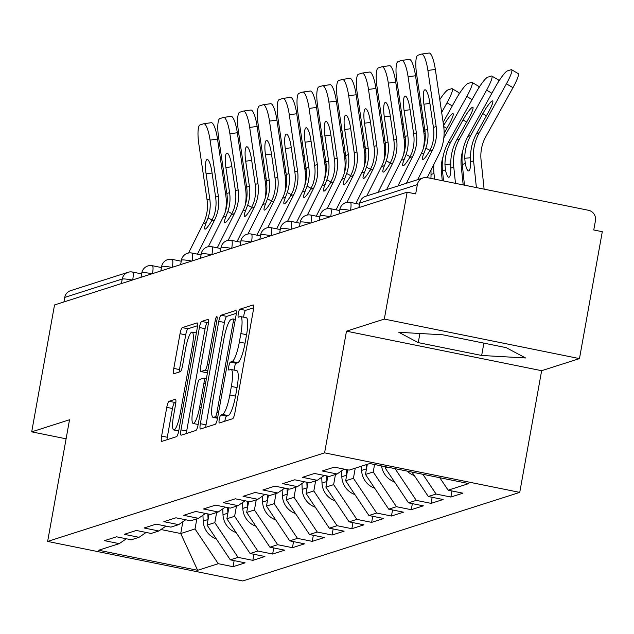 <?xml version="1.0" encoding="UTF-8"?>
<svg xmlns="http://www.w3.org/2000/svg" width="634" height="634" viewBox="0 0 634 634"><rect width="100%" height="100%" fill="white"/><g stroke="black" fill="none" stroke-linecap="round" stroke-linejoin="round"><path stroke-width="0.95" d="M219.269 419.256A4.066 0.8 -78.5 0 0 219.332 422.965A4.066 0.8 -78.5 0 0 219.419 422.957L232.662 418.725A5.809 1.149 -78.5 0 0 234.929 412.639L253.346 310.264A5.809 1.149 -78.5 0 0 253.259 304.962A5.809 1.149 -78.5 0 0 253.124 304.97L239.89 309.202A4.066 0.8 -78.5 0 0 238.305 313.465A4.066 0.8 -78.5 0 0 238.368 317.174A4.066 0.8 -78.5 0 0 238.455 317.166L240.167 316.62A18.6 3.677 -78.5 0 1 240.587 316.588A18.6 3.677 -78.5 0 1 240.88 333.547L239.351 342.075A18.6 3.677 -78.5 0 1 232.084 361.554L230.372 362.101A4.066 0.8 -78.5 0 0 228.787 366.365A4.066 0.8 -78.5 0 0 228.85 370.074A4.066 0.8 -78.5 0 0 228.937 370.066L230.649 369.519A18.6 3.677 -78.5 0 1 231.069 369.487A18.6 3.677 -78.5 0 1 231.362 386.439L229.833 394.974A18.6 3.677 -78.5 0 1 222.566 414.446L220.854 415.001A4.066 0.8 -78.5 0 0 219.269 419.256M231.069 369.487L236.759 370.636A18.6 3.677 -78.5 0 1 237.053 387.596L235.523 396.123A18.6 3.677 -78.5 0 1 228.256 415.603L226.544 416.15A4.066 0.8 -78.5 0 0 224.959 420.413A4.066 0.8 -78.5 0 0 224.824 421.23M253.679 307.767L245.58 310.359A4.066 0.8 -78.5 0 0 243.995 314.615A4.066 0.8 -78.5 0 0 243.733 317.23M240.587 316.588L246.277 317.745A18.6 3.677 -78.5 0 1 246.571 334.697L245.033 343.232A18.6 3.677 -78.5 0 1 237.774 362.703L236.062 363.25A4.066 0.8 -78.5 0 0 234.477 367.514A4.066 0.8 -78.5 0 0 234.215 370.121M169.048 401.282A5.809 1.149 -78.5 0 0 166.774 407.369L161.607 436.089A5.809 1.149 -78.5 0 0 161.702 441.391A5.809 1.149 -78.5 0 0 161.828 441.383L176.529 436.675A5.809 1.149 -78.5 0 0 178.804 430.589L197.222 328.214A5.809 1.149 -78.5 0 0 197.126 322.912A5.809 1.149 -78.5 0 0 197 322.92L182.299 327.627A5.809 1.149 -78.5 0 0 180.032 333.714L173.787 368.409A5.809 1.149 -78.5 0 0 173.875 373.703A5.809 1.149 -78.5 0 0 174.009 373.695L180.302 371.683A5.809 1.149 -78.5 0 0 182.568 365.596L185.667 348.391A15.549 3.075 -78.5 0 1 192.086 332.081A15.549 3.075 -78.5 0 1 192.332 346.259L180.207 413.661A15.549 3.075 -78.5 0 1 173.787 429.963A15.549 3.075 -78.5 0 1 173.542 415.793L175.563 404.555A5.809 1.149 -78.5 0 0 175.467 399.262A5.809 1.149 -78.5 0 0 175.341 399.269L169.048 401.282L174.738 402.432A5.809 1.149 -78.5 0 0 172.464 408.518L167.297 437.246A5.809 1.149 -78.5 0 0 166.972 439.734M346.489 331.178L541.642 370.7L579.468 358.606L384.315 319.076L346.489 331.178L324.592 452.858L47.629 541.436L69.526 419.756L31.7 431.849L54.532 304.946L407.147 192.173L415.682 193.909L417.346 184.637L359.85 203.023L359.034 207.564M384.315 319.076L407.147 192.173M200.352 423.694A5.809 1.149 -78.5 0 0 200.447 428.996A5.809 1.149 -78.5 0 0 200.574 428.988L215.283 424.289A5.809 1.149 -78.5 0 0 217.549 418.202L235.967 315.819A5.809 1.149 -78.5 0 0 235.88 310.517A5.809 1.149 -78.5 0 0 235.745 310.533L221.044 315.233A5.809 1.149 -78.5 0 0 218.778 321.319L200.352 423.694L206.042 424.851A5.809 1.149 -78.5 0 0 205.717 427.34M195.906 430.478L181.205 435.186A5.809 1.149 -78.5 0 1 181.07 435.193A5.809 1.149 -78.5 0 1 180.983 429.892L199.401 327.516A5.809 1.149 -78.5 0 1 201.675 321.43L207.96 319.417A5.809 1.149 -78.5 0 1 208.095 319.409A5.809 1.149 -78.5 0 1 208.19 324.703L200.716 366.222A5.809 1.149 -78.5 0 0 200.804 371.524A5.809 1.149 -78.5 0 0 200.938 371.516L205.115 370.177A5.809 1.149 -78.5 0 0 207.381 364.09L215.156 320.867A4.066 0.8 -78.5 0 1 216.836 316.604A4.066 0.8 -78.5 0 1 216.899 320.313L198.173 424.392A5.809 1.149 -78.5 0 1 195.906 430.478M324.592 452.858L519.745 492.388L242.782 580.966L47.629 541.436M234.136 560.615L233.043 566.693L245.104 562.841L230.308 559.846L207.072 525.111L209.046 514.158M233.043 566.693L218.254 563.697L197.626 570.299L98.627 550.241L119.255 543.647L104.459 540.651L116.521 536.792L131.309 539.788L139.052 537.315L124.264 534.319L136.318 530.46L151.114 533.456L158.857 530.983L144.061 527.987L156.123 524.128L170.911 527.123L178.653 524.651L163.865 521.655L175.919 517.796L190.715 520.791L198.458 518.319L183.662 515.323L195.724 511.464L210.52 514.459L218.262 511.979L203.466 508.983L215.528 505.132L230.316 508.127L238.059 505.647L223.271 502.651L235.325 498.799L250.121 501.795L257.864 499.315L243.068 496.319L255.13 492.467L269.918 495.463L277.66 492.983L262.872 489.987L274.926 486.135L289.722 489.131L297.465 486.65L282.669 483.655L294.731 479.795L309.519 482.791L317.262 480.318L302.473 477.323L314.527 473.463L329.323 476.459L337.066 473.986L322.27 470.991L334.332 467.131L349.128 470.127L369.749 463.533L468.748 483.584L448.127 490.185L439.79 477.719M451.955 490.954L450.861 497.032L462.915 493.181L448.127 490.185M450.861 497.032L436.065 494.037L428.322 496.517L411.981 472.084M432.15 497.286L431.057 503.364L443.118 499.513L428.322 496.517M431.057 503.364L416.261 500.369L408.518 502.849L385.29 468.114L385.535 466.727M412.354 503.626L411.26 509.696L423.314 505.845L408.518 502.849M411.26 509.696L396.464 506.701L388.721 509.181L365.485 474.446L367.308 464.31M392.549 509.958L391.455 516.028L403.517 512.177L388.721 509.181M391.455 516.028L376.659 513.033L368.917 515.513L345.681 480.778L347.654 469.834M372.744 516.29L371.651 522.368L383.713 518.509L368.917 515.513M371.651 522.368L356.863 519.373L349.12 521.845L325.884 487.11L327.849 476.166M352.948 522.622L351.854 528.701L363.908 524.841L349.12 521.845M351.854 528.701L337.058 525.705L329.315 528.177L306.079 493.442L308.053 482.498M333.143 528.954L332.05 535.033L344.111 531.173L329.315 528.177M332.05 535.033L317.262 532.037L309.519 534.51L286.283 499.774L288.248 488.83M313.347 535.286L312.253 541.365L324.307 537.505L309.519 534.51M312.253 541.365L297.457 538.369L289.714 540.842L266.478 506.106L268.451 495.162M293.542 541.618L292.448 547.697L304.51 543.837L289.714 540.842M292.448 547.697L277.652 544.701L269.91 547.174L246.681 512.438L248.647 501.494M273.745 547.95L272.652 554.029L284.706 550.169L269.91 547.174M272.652 554.029L257.856 551.033L250.113 553.506L226.877 518.77L228.85 507.826M253.941 554.282L252.847 560.361L264.909 556.509L250.113 553.506M252.847 560.361L238.051 557.365L230.308 559.846M207.072 525.111L214.815 522.63L216.638 512.502M146.113 532.449L139.052 537.315M238.051 557.365L214.815 522.63M226.877 518.77L234.62 516.298L236.442 506.17M165.918 526.109L158.857 530.983M257.856 551.033L234.62 516.298M246.681 512.438L254.424 509.966L256.247 499.838M185.714 519.777L178.653 524.651M277.652 544.701L254.424 509.966M266.478 506.106L274.221 503.634L276.044 493.498M205.519 513.445L198.458 518.319M297.457 538.369L274.221 503.634M286.283 499.774L294.025 497.302L295.848 487.166M225.324 507.113L218.262 511.979M317.262 532.037L294.025 497.302M306.079 493.442L313.822 490.97L315.645 480.834M245.12 500.781L238.059 505.647M337.058 525.705L313.822 490.97M325.884 487.11L333.627 484.638L335.449 474.501M264.925 494.449L257.864 499.315M356.863 519.373L333.627 484.638M345.681 480.778L353.423 478.298L355.246 468.169M284.721 488.117L277.66 492.983M376.659 513.033L353.423 478.298M365.485 474.446L373.228 471.965L374.567 464.508M304.526 481.785L297.465 486.65M396.464 506.701L373.228 471.965M385.29 468.114L388.032 467.234M324.323 475.452L317.262 480.318M416.261 500.369L395.053 468.661M344.127 469.12L337.066 473.986M436.065 494.037L422.854 474.287M579.468 358.606L602.3 231.703L593.765 229.976L595.437 220.703A8.884 8.654 72.3 0 0 588.463 210.282L427.451 177.671A8.884 8.654 72.3 0 0 417.346 184.637M31.7 431.849L66.094 438.815M63.915 301.95L64.739 297.409A8.884 8.654 -107.7 0 1 70.564 290.673L128.06 272.287A8.884 8.654 -107.7 0 1 132.332 272.057A8.884 1.759 101.5 0 1 132.53 272.041A8.884 1.759 101.5 0 1 132.704 279.951M541.642 370.7L519.745 492.388M160.965 529.525L180.738 533.527L195.018 528.962L196.841 518.834M182.854 521.75L180.738 533.527L197.626 570.299M126.317 538.781L119.255 543.647M218.254 563.697L195.018 528.962M525.618 357.972L506.162 347.638L442.762 334.8L398.818 332.295L418.266 342.629L481.666 355.468L525.618 357.972M236.292 313.323L226.734 316.382A5.809 1.149 -78.5 0 0 224.468 322.468L206.042 424.851M215.338 416.76A4.066 0.8 -78.5 0 0 216.931 412.504L233.098 322.635A4.066 0.8 -78.5 0 0 233.035 318.926A4.066 0.8 -78.5 0 0 232.947 318.934L231.141 319.512A18.6 3.677 -78.5 0 0 223.873 338.984L212.826 400.411A18.6 3.677 -78.5 0 0 213.119 417.37A18.6 3.677 -78.5 0 0 213.531 417.338L215.338 416.76L217.724 417.243M208.515 322.215L207.358 322.579A5.809 1.149 -78.5 0 0 205.091 328.666L186.673 431.049A5.809 1.149 -78.5 0 0 186.348 433.537M206.383 372.618A5.809 1.149 -78.5 0 0 206.494 372.673A5.809 1.149 -78.5 0 0 206.629 372.665L207.532 372.38M192.966 409.31A15.549 3.075 -78.5 0 0 193.212 423.488A15.549 3.075 -78.5 0 0 199.631 407.179L203.902 383.435A5.809 1.149 -78.5 0 0 203.807 378.133A5.809 1.149 -78.5 0 0 203.68 378.141L199.504 379.481A5.809 1.149 -78.5 0 0 197.237 385.567L192.966 409.31M175.887 402.067L174.738 402.432M197.546 325.717L187.989 328.777A5.809 1.149 -78.5 0 0 185.714 334.863L179.477 369.559A5.809 1.149 -78.5 0 0 179.153 372.047M483.885 343.129L481.666 355.468M419.914 333.492L418.266 342.629M464.46 185.168L462.289 164.475A47.376 46.163 -107.7 0 1 462.78 150.916A47.376 46.163 -107.7 0 1 467.955 136.358L495.114 87.421A17.768 2.702 -59.5 0 1 507.422 70.889L511.107 69.708A17.768 2.702 -59.5 0 1 511.622 69.724L518.184 73.584A17.768 2.702 120.5 0 1 512.969 87.674L485.81 136.611A39.68 38.658 72.3 0 0 481.475 148.8A39.68 38.658 72.3 0 0 481.063 160.156L484.107 189.146M476.522 133.623A47.376 46.163 -107.7 0 0 471.347 148.174A47.376 46.163 -107.7 0 0 470.594 156.416L470.618 161.813A13.623 2.996 84.6 0 1 468.803 170.903A13.623 2.996 84.6 0 1 468.661 170.934A13.623 2.996 84.6 0 1 465.245 163.524L464.754 158.278A47.376 46.163 -107.7 0 1 465.507 150.044A47.376 46.163 -107.7 0 1 470.682 135.486L482.823 113.613A13.623 2.068 120.5 0 1 492.261 100.933A13.623 2.068 120.5 0 1 492.658 100.949A13.623 2.068 120.5 0 1 488.663 111.742L476.522 133.623L479.256 132.752L506.415 83.807A17.768 2.702 -59.5 0 0 511.622 69.724M476.388 187.585L473.582 160.862A47.376 46.163 -107.7 0 1 474.074 147.302A47.376 46.163 -107.7 0 1 479.256 132.752M429.892 103.382L423.9 104.214A13.623 3.019 82.1 0 1 424.835 89.814A13.623 3.019 82.1 0 1 424.954 89.79A13.623 3.019 82.1 0 1 429.741 102.343L433.426 127.426A39.68 38.658 -107.7 0 1 433.228 140.455A39.68 38.658 -107.7 0 1 431.714 146.303L429.432 151.249A13.623 2.164 118.1 0 1 423.084 159.427A13.623 2.164 118.1 0 1 422.696 159.419A13.623 2.164 118.1 0 1 424.059 152.968L425.874 148.166L429.947 150.337M421.808 54.056L428.941 53.066A17.768 3.939 82.1 0 1 429.091 53.034A17.768 3.939 82.1 0 1 435.336 69.415L427.902 70.445L436.16 126.554A39.68 38.658 -107.7 0 1 435.954 139.583A39.68 38.658 -107.7 0 1 432.396 150.298L417.703 179.652M427.213 177.623L439.1 153.88A47.376 46.163 72.3 0 0 443.356 141.081A47.376 46.163 72.3 0 0 443.594 125.524L435.336 69.415M427.902 70.445A17.768 3.939 -97.9 0 0 421.658 54.064A17.768 3.939 -97.9 0 0 421.507 54.096L417.83 55.277A17.768 3.939 -97.9 0 0 416.601 74.059L424.859 130.168A39.68 38.658 -107.7 0 1 424.661 143.197A39.68 38.658 -107.7 0 1 421.103 153.911L406.41 183.266M423.9 104.214L427.593 129.296A39.68 38.658 -107.7 0 1 427.387 142.325A39.68 38.658 -107.7 0 1 425.874 148.166M443.546 180.936L442.484 170.808A47.376 46.163 -107.7 0 1 442.976 157.248A47.376 46.163 -107.7 0 1 448.151 142.69L475.318 93.753A17.768 2.702 -59.5 0 1 487.625 77.221L491.302 76.04A17.768 2.702 -59.5 0 1 491.826 76.056L498.379 79.916A17.768 2.702 120.5 0 1 498.586 81.58M456.726 139.956A47.376 46.163 -107.7 0 0 451.543 154.506A47.376 46.163 -107.7 0 0 450.79 162.748L450.822 168.145A13.623 2.996 84.6 0 1 448.999 177.235A13.623 2.996 84.6 0 1 448.856 177.266A13.623 2.996 84.6 0 1 445.448 169.857L444.949 164.61A47.376 46.163 -107.7 0 1 445.71 156.376A47.376 46.163 -107.7 0 1 450.885 141.818L463.026 119.945A13.623 2.068 120.5 0 1 472.465 107.265A13.623 2.068 120.5 0 1 472.861 107.281A13.623 2.068 120.5 0 1 468.867 118.075L456.726 139.956L459.452 139.084L486.611 90.139A17.768 2.702 -59.5 0 0 491.826 76.056M462.955 149.989A39.68 38.658 72.3 0 0 461.671 155.132A39.68 38.658 72.3 0 0 461.259 166.488L463.192 184.914M455.481 183.345L453.786 167.194A47.376 46.163 -107.7 0 1 454.277 153.634A47.376 46.163 -107.7 0 1 459.452 139.084M414.311 475.571A19.543 19.044 -107.7 0 1 407.163 471.11M443.158 156.321A39.68 38.658 72.3 0 0 441.874 161.464A39.68 38.658 72.3 0 0 441.454 172.82L442.286 180.674M430.985 170.094L431.017 174.477A13.623 2.996 84.6 0 1 430.898 178.368M434.567 179.113L433.981 173.526A47.376 46.163 -107.7 0 1 433.902 164.269M443.816 137.911L466.814 96.479A17.768 2.702 -59.5 0 0 472.021 82.388A17.768 2.702 -59.5 0 0 471.506 82.372L467.821 83.553A17.768 2.702 -59.5 0 0 455.513 100.085L443.134 122.394M443.602 125.595A13.623 2.068 120.5 0 1 452.66 113.597A13.623 2.068 120.5 0 1 453.056 113.613A13.623 2.068 120.5 0 1 449.062 124.415L444.101 133.346M472.021 82.388L478.575 86.248A17.768 2.702 120.5 0 1 478.789 87.912M394.514 481.903A19.543 19.044 -107.7 0 1 381.573 465.927M424.011 144.243L424.693 143.022M441.668 112.432L447.01 102.811A17.768 2.702 -59.5 0 0 452.224 88.72A17.768 2.702 -59.5 0 0 451.701 88.705L448.024 89.885A17.768 2.702 -59.5 0 0 439.782 99.641M423.33 128.726L424.376 126.855M423.805 131.927A13.623 2.068 120.5 0 1 424.859 130.128M424.304 139.678L425.248 137.974M452.224 88.72L458.778 92.58A17.768 2.702 120.5 0 1 458.984 94.244M374.71 488.235A19.543 19.044 -107.7 0 1 361.602 470.396L366.492 468.835A19.543 19.044 -107.7 0 1 366.492 468.835L366.301 464.635M361.602 470.396L361.412 466.196M404.215 150.575L404.888 149.355M421.864 118.764L422.91 116.894M421.063 104.348A17.768 2.702 -59.5 0 0 419.985 105.973M403.533 135.058L404.571 133.188M404.001 138.26A13.623 2.068 120.5 0 1 405.055 136.461M404.5 146.01L405.451 144.306M354.905 494.568A19.543 19.044 -107.7 0 1 341.805 476.728L346.687 475.167A19.543 19.044 -107.7 0 1 346.687 475.167L346.441 469.588M341.805 476.728L341.544 470.904M384.41 156.907L385.084 155.687M402.067 125.096L403.105 123.226M401.259 110.688A17.768 2.702 -59.5 0 0 400.181 112.305M383.728 141.39L384.775 139.52M384.204 144.6A13.623 2.068 120.5 0 1 385.25 142.793M384.703 152.342L385.646 150.638M326.89 481.523A19.543 19.044 -107.7 0 1 326.89 481.499L326.637 475.92M335.109 500.9A19.543 19.044 -107.7 0 1 322.001 483.068L321.739 477.236M410.087 109.714L404.096 110.546A13.623 3.019 82.1 0 1 405.039 96.146A13.623 3.019 82.1 0 1 405.15 96.122A13.623 3.019 82.1 0 1 409.936 108.676L413.63 133.758A39.68 38.658 -107.7 0 1 413.423 146.787A39.68 38.658 -107.7 0 1 411.91 152.635L409.635 157.581A13.623 2.164 118.1 0 1 403.287 165.759A13.623 2.164 118.1 0 1 402.891 165.751A13.623 2.164 118.1 0 1 404.262 159.3L406.069 154.498L410.143 156.677M402.004 60.389L409.144 59.398A17.768 3.939 82.1 0 1 409.287 59.366A17.768 3.939 82.1 0 1 415.532 75.747L408.098 76.777L416.356 132.886A39.68 38.658 -107.7 0 1 416.158 145.915A39.68 38.658 -107.7 0 1 412.599 156.63L397.906 185.984M423.377 148.34A47.376 46.163 72.3 0 0 423.552 147.413A47.376 46.163 72.3 0 0 423.789 131.856L415.532 75.747M408.098 76.777A17.768 3.939 -97.9 0 0 401.853 60.396A17.768 3.939 -97.9 0 0 401.702 60.428L398.025 61.609A17.768 3.939 -97.9 0 0 396.805 80.391L405.063 136.5A39.68 38.658 -107.7 0 1 404.857 149.529A39.68 38.658 -107.7 0 1 401.298 160.243L386.605 189.598M404.096 110.546L407.789 135.628A39.68 38.658 -107.7 0 1 407.591 148.657A39.68 38.658 -107.7 0 1 406.069 154.498M390.29 116.046L384.299 116.878A13.623 3.019 82.1 0 1 385.234 102.478A13.623 3.019 82.1 0 1 385.345 102.454A13.623 3.019 82.1 0 1 390.132 115.008L393.825 140.09A39.68 38.658 -107.7 0 1 393.627 153.119A39.68 38.658 -107.7 0 1 392.105 158.968L389.831 163.913A13.623 2.164 118.1 0 1 383.483 172.091A13.623 2.164 118.1 0 1 383.094 172.083A13.623 2.164 118.1 0 1 384.458 165.632L386.272 160.83L390.338 163.009M382.207 66.721L389.339 65.73A17.768 3.939 82.1 0 1 389.49 65.698A17.768 3.939 82.1 0 1 395.735 82.079L388.301 83.109L396.559 139.218A39.68 38.658 -107.7 0 1 396.353 152.247A39.68 38.658 -107.7 0 1 392.795 162.97L378.102 192.316M403.573 154.672A47.376 46.163 72.3 0 0 403.747 153.745A47.376 46.163 72.3 0 0 403.993 138.188L395.735 82.079M388.301 83.109A17.768 3.939 -97.9 0 0 382.056 66.728A17.768 3.939 -97.9 0 0 381.906 66.76L378.221 67.941A17.768 3.939 -97.9 0 0 377 86.723L385.258 142.832A39.68 38.658 -107.7 0 1 385.06 155.861A39.68 38.658 -107.7 0 1 381.502 166.576L366.809 195.93M384.299 116.878L387.992 141.961A39.68 38.658 -107.7 0 1 387.786 154.989A39.68 38.658 -107.7 0 1 386.272 160.83M370.486 122.386L364.495 123.21A13.623 3.019 82.1 0 1 365.43 108.81A13.623 3.019 82.1 0 1 365.549 108.786A13.623 3.019 82.1 0 1 370.335 121.348L374.028 146.422A39.68 38.658 -107.7 0 1 373.822 159.451A39.68 38.658 -107.7 0 1 372.309 165.3L370.034 170.245A13.623 2.164 118.1 0 1 363.678 178.423A13.623 2.164 118.1 0 1 363.29 178.416A13.623 2.164 118.1 0 1 364.661 171.965L366.468 167.17L370.541 169.341M362.402 73.053L369.543 72.062A17.768 3.939 82.1 0 1 369.685 72.03A17.768 3.939 82.1 0 1 375.93 88.411L368.497 89.442L376.754 145.551A39.68 38.658 -107.7 0 1 376.556 158.579A39.68 38.658 -107.7 0 1 372.99 169.302L355.872 203.498M383.776 161.004A47.376 46.163 72.3 0 0 383.95 160.077A47.376 46.163 72.3 0 0 384.188 144.52L375.93 88.411M368.497 89.442A17.768 3.939 -97.9 0 0 362.252 73.061A17.768 3.939 -97.9 0 0 362.101 73.092L358.424 74.273A17.768 3.939 -97.9 0 0 357.204 93.055L365.461 149.164A39.68 38.658 -107.7 0 1 365.255 162.193A39.68 38.658 -107.7 0 1 361.697 172.916L346.957 202.349M364.495 123.21L368.188 148.293A39.68 38.658 -107.7 0 1 367.982 161.321A39.68 38.658 -107.7 0 1 366.468 167.17M350.689 128.718L344.698 129.542A13.623 3.019 82.1 0 1 345.633 115.142A13.623 3.019 82.1 0 1 345.744 115.119A13.623 3.019 82.1 0 1 350.531 127.68L354.224 152.762A39.68 38.658 -107.7 0 1 354.026 165.783A39.68 38.658 -107.7 0 1 352.504 171.632L350.23 176.577A13.623 2.164 118.1 0 1 343.882 184.756A13.623 2.164 118.1 0 1 343.485 184.748A13.623 2.164 118.1 0 1 344.856 178.297L346.663 173.502L350.737 175.673M342.606 79.385L349.738 78.402A17.768 3.939 82.1 0 1 349.889 78.362A17.768 3.939 82.1 0 1 356.134 94.743L348.692 95.774L356.958 151.883A39.68 38.658 -107.7 0 1 356.752 164.911A39.68 38.658 -107.7 0 1 353.193 175.634L336.075 209.83M363.971 167.344A47.376 46.163 72.3 0 0 364.146 166.409A47.376 46.163 72.3 0 0 364.392 150.86L356.134 94.743M348.692 95.774A17.768 3.939 -97.9 0 0 342.447 79.393A17.768 3.939 -97.9 0 0 342.305 79.424L338.619 80.605A17.768 3.939 -97.9 0 0 337.399 99.387L345.657 155.496A39.68 38.658 -107.7 0 1 345.459 168.525A39.68 38.658 -107.7 0 1 341.892 179.248L327.16 208.681M344.698 129.542L348.383 154.625A39.68 38.658 -107.7 0 1 348.185 167.653A39.68 38.658 -107.7 0 1 346.663 173.502M330.885 135.05L324.893 135.874A13.623 3.019 82.1 0 1 325.828 121.474A13.623 3.019 82.1 0 1 325.947 121.451A13.623 3.019 82.1 0 1 330.734 134.012L334.427 159.094A39.68 38.658 -107.7 0 1 334.221 172.115A39.68 38.658 -107.7 0 1 332.707 177.964L330.433 182.909A13.623 2.164 118.1 0 1 324.077 191.088A13.623 2.164 118.1 0 1 323.689 191.08A13.623 2.164 118.1 0 1 325.06 184.629L326.867 179.834L330.94 182.006M322.801 85.717L329.934 84.734A17.768 3.939 82.1 0 1 330.084 84.694A17.768 3.939 82.1 0 1 336.329 101.075L328.895 102.106L337.153 158.223A39.68 38.658 -107.7 0 1 336.947 171.243A39.68 38.658 -107.7 0 1 333.389 181.966L316.271 216.162M344.167 173.676A47.376 46.163 72.3 0 0 344.349 172.741A47.376 46.163 72.3 0 0 344.587 157.192L336.329 101.075M328.895 102.106A17.768 3.939 -97.9 0 0 322.651 85.725A17.768 3.939 -97.9 0 0 322.5 85.764L318.823 86.937A17.768 3.939 -97.9 0 0 317.594 105.719L325.852 161.828A39.68 38.658 -107.7 0 1 325.654 174.857A39.68 38.658 -107.7 0 1 322.096 185.58L307.355 215.013M324.893 135.874L328.586 160.957A39.68 38.658 -107.7 0 1 328.38 173.985A39.68 38.658 -107.7 0 1 326.867 179.834M364.605 163.239L365.287 162.027M382.262 131.428L383.308 129.558M381.462 117.021A17.768 2.702 -59.5 0 0 380.384 118.645M363.932 147.73L364.97 145.852M364.399 150.932A13.623 2.068 120.5 0 1 365.453 149.125M364.899 158.674L365.85 156.97M307.086 487.855A19.543 19.044 -107.7 0 1 307.086 487.831L306.84 482.252M315.304 507.232A19.543 19.044 -107.7 0 1 302.196 489.4L301.942 483.568M311.08 141.382L305.089 142.206A13.623 3.019 82.1 0 1 306.032 127.814A13.623 3.019 82.1 0 1 306.143 127.783A13.623 3.019 82.1 0 1 310.929 140.344L314.623 165.426A39.68 38.658 -107.7 0 1 314.416 178.455A39.68 38.658 -107.7 0 1 312.903 184.296L310.628 189.241A13.623 2.164 118.1 0 1 304.28 197.42A13.623 2.164 118.1 0 1 303.884 197.42A13.623 2.164 118.1 0 1 305.255 190.961L307.062 186.166L311.136 188.338M303.004 92.049L310.137 91.066A17.768 3.939 82.1 0 1 310.288 91.027A17.768 3.939 82.1 0 1 316.532 107.408L309.091 108.438L317.349 164.555A39.68 38.658 -107.7 0 1 317.151 177.575A39.68 38.658 -107.7 0 1 313.592 188.298L296.474 222.494M324.37 180.008A47.376 46.163 72.3 0 0 324.545 179.073A47.376 46.163 72.3 0 0 324.79 163.524L316.532 107.408M309.091 108.438A17.768 3.939 -97.9 0 0 302.846 92.057A17.768 3.939 -97.9 0 0 302.703 92.096L299.018 93.269A17.768 3.939 -97.9 0 0 297.798 112.052L306.056 168.168A39.68 38.658 -107.7 0 1 305.85 181.189A39.68 38.658 -107.7 0 1 302.291 191.912L287.559 221.353M305.089 142.206L308.782 167.289A39.68 38.658 -107.7 0 1 308.584 180.318A39.68 38.658 -107.7 0 1 307.062 186.166M344.809 169.579L345.482 168.359M362.466 137.768L363.504 135.89M361.657 123.353A17.768 2.702 -59.5 0 0 360.58 124.977M344.127 154.062L345.165 152.184M344.603 157.264A13.623 2.068 120.5 0 1 345.649 155.457M345.102 165.006L346.045 163.303M287.289 494.187A19.543 19.044 -107.7 0 1 287.281 494.171L287.036 488.584M295.507 513.564A19.543 19.044 -107.7 0 1 282.399 495.733L282.138 489.9M291.283 147.714L285.292 148.546A13.623 3.019 82.1 0 1 286.227 134.146A13.623 3.019 82.1 0 1 286.346 134.115A13.623 3.019 82.1 0 1 291.133 146.676L294.818 171.759A39.68 38.658 -107.7 0 1 294.62 184.787A39.68 38.658 -107.7 0 1 293.106 190.628L290.824 195.581A13.623 2.164 118.1 0 1 284.476 203.752A13.623 2.164 118.1 0 1 284.087 203.752A13.623 2.164 118.1 0 1 285.451 197.293L287.265 192.498L291.339 194.67M283.2 98.381L290.332 97.398A17.768 3.939 82.1 0 1 290.483 97.367A17.768 3.939 82.1 0 1 296.728 113.74L289.294 114.77L297.552 170.887A39.68 38.658 -107.7 0 1 297.346 183.915A39.68 38.658 -107.7 0 1 293.788 194.63L276.67 228.826M304.566 186.341A47.376 46.163 72.3 0 0 304.748 185.413A47.376 46.163 72.3 0 0 304.986 169.857L296.728 113.74M289.294 114.77A17.768 3.939 -97.9 0 0 283.049 98.389A17.768 3.939 -97.9 0 0 282.899 98.428L279.222 99.601A17.768 3.939 -97.9 0 0 277.993 118.384L286.251 174.501A39.68 38.658 -107.7 0 1 286.053 187.521A39.68 38.658 -107.7 0 1 282.495 198.244L267.754 227.685M285.292 148.546L288.985 173.621A39.68 38.658 -107.7 0 1 288.779 186.65A39.68 38.658 -107.7 0 1 287.265 192.498M325.004 175.911L325.686 174.691M342.661 144.1L343.699 142.222M341.861 129.685A17.768 2.702 -59.5 0 0 340.783 131.309M324.331 160.394L325.369 158.516M324.798 163.596A13.623 2.068 120.5 0 1 325.852 161.789M325.297 171.338L326.241 169.635M267.485 500.527A19.543 19.044 -107.7 0 1 267.485 500.503L267.239 494.916M275.703 519.896A19.543 19.044 -107.7 0 1 262.595 502.065L262.333 496.232M271.479 154.046L265.488 154.878A13.623 3.019 82.1 0 1 266.431 140.479A13.623 3.019 82.1 0 1 266.542 140.447A13.623 3.019 82.1 0 1 271.328 153.008L275.021 178.091A39.68 38.658 -107.7 0 1 274.815 191.119A39.68 38.658 -107.7 0 1 273.302 196.96L271.027 201.913A13.623 2.164 118.1 0 1 264.679 210.092A13.623 2.164 118.1 0 1 264.283 210.084A13.623 2.164 118.1 0 1 265.654 203.625L267.461 198.83L271.534 201.002M263.395 104.721L270.536 103.73A17.768 3.939 82.1 0 1 270.678 103.699A17.768 3.939 82.1 0 1 276.923 120.08L269.49 121.102L277.747 177.219A39.68 38.658 -107.7 0 1 277.549 190.248A39.68 38.658 -107.7 0 1 273.991 200.962L256.865 235.159M284.769 192.673A47.376 46.163 72.3 0 0 284.943 191.745A47.376 46.163 72.3 0 0 285.189 176.189L276.923 120.08M269.49 121.102A17.768 3.939 -97.9 0 0 263.245 104.729A17.768 3.939 -97.9 0 0 263.094 104.761L259.417 105.933A17.768 3.939 -97.9 0 0 258.197 124.716L266.454 180.833A39.68 38.658 -107.7 0 1 266.248 193.853A39.68 38.658 -107.7 0 1 262.69 204.576L247.957 234.017M265.488 154.878L269.181 179.961A39.68 38.658 -107.7 0 1 268.982 192.982A39.68 38.658 -107.7 0 1 267.461 198.83M305.208 182.243L305.881 181.023M322.857 150.432L323.903 148.554M322.056 136.017A17.768 2.702 -59.5 0 0 320.978 137.641M304.526 166.726L305.564 164.848M304.994 169.928A13.623 2.068 120.5 0 1 306.048 168.121M305.493 177.671L306.444 175.967M255.906 526.228A19.543 19.044 -107.7 0 1 242.798 508.397L247.68 506.835A19.543 19.044 -107.7 0 1 247.68 506.835L247.434 501.248M242.798 508.397L242.537 502.564M251.682 160.378L245.691 161.21A13.623 3.019 82.1 0 1 246.626 146.811A13.623 3.019 82.1 0 1 246.737 146.787A13.623 3.019 82.1 0 1 251.532 159.34L255.217 184.423A39.68 38.658 -107.7 0 1 255.019 197.451A39.68 38.658 -107.7 0 1 253.497 203.3L251.222 208.245A13.623 2.164 118.1 0 1 244.875 216.424A13.623 2.164 118.1 0 1 244.486 216.416A13.623 2.164 118.1 0 1 245.849 209.965L247.664 205.162L251.73 207.334M243.599 111.053L250.731 110.062A17.768 3.939 82.1 0 1 250.882 110.031A17.768 3.939 82.1 0 1 257.127 126.412L249.693 127.442L257.951 183.551A39.68 38.658 -107.7 0 1 257.745 196.58A39.68 38.658 -107.7 0 1 254.186 207.294L237.068 241.499M264.964 199.005A47.376 46.163 72.3 0 0 265.139 198.077A47.376 46.163 72.3 0 0 265.384 182.521L257.127 126.412M249.693 127.442A17.768 3.939 -97.9 0 0 243.448 111.061A17.768 3.939 -97.9 0 0 243.297 111.093L239.612 112.266A17.768 3.939 -97.9 0 0 238.392 131.048L246.65 187.165A39.68 38.658 -107.7 0 1 246.452 200.193A39.68 38.658 -107.7 0 1 242.893 210.908L228.153 240.349M245.691 161.21L249.384 186.293A39.68 38.658 -107.7 0 1 249.178 199.314A39.68 38.658 -107.7 0 1 247.664 205.162M285.403 188.575L286.085 187.355M303.06 156.764L304.098 154.886M302.252 142.349A17.768 2.702 -59.5 0 0 301.174 143.973M284.721 173.058L285.768 171.18M285.197 176.26A13.623 2.068 120.5 0 1 286.251 174.453M285.696 184.003L286.639 182.299M236.102 532.568A19.543 19.044 -107.7 0 1 222.994 514.729L227.883 513.168A19.543 19.044 -107.7 0 1 227.883 513.168L227.63 507.58M222.994 514.729L222.732 508.896M231.878 166.71L225.886 167.542A13.623 3.019 82.1 0 1 226.821 153.143A13.623 3.019 82.1 0 1 226.94 153.119A13.623 3.019 82.1 0 1 231.727 165.672L235.42 190.755A39.68 38.658 -107.7 0 1 235.214 203.783A39.68 38.658 -107.7 0 1 233.7 209.632L231.426 214.577A13.623 2.164 118.1 0 1 225.07 222.756A13.623 2.164 118.1 0 1 224.682 222.748A13.623 2.164 118.1 0 1 226.053 216.297L227.86 211.494L231.933 213.666M223.794 117.385L230.934 116.394A17.768 3.939 82.1 0 1 231.077 116.363A17.768 3.939 82.1 0 1 237.322 132.744L229.888 133.774L238.146 189.883A39.68 38.658 -107.7 0 1 237.948 202.912A39.68 38.658 -107.7 0 1 234.39 213.626L217.264 247.831M245.168 205.337A47.376 46.163 72.3 0 0 245.342 204.41A47.376 46.163 72.3 0 0 245.58 188.853L237.322 132.744M229.888 133.774A17.768 3.939 -97.9 0 0 223.643 117.393A17.768 3.939 -97.9 0 0 223.493 117.425L219.816 118.606A17.768 3.939 -97.9 0 0 218.595 137.388L226.853 193.497A39.68 38.658 -107.7 0 1 226.647 206.526A39.68 38.658 -107.7 0 1 223.089 217.24L208.348 246.681M225.886 167.542L229.579 192.625A39.68 38.658 -107.7 0 1 229.373 205.654A39.68 38.658 -107.7 0 1 227.86 211.494M265.606 194.907L266.28 193.687M283.255 163.096L284.301 161.218M282.455 148.681A17.768 2.702 -59.5 0 0 281.377 150.306M264.925 179.39L265.963 177.512M265.392 182.592A13.623 2.068 120.5 0 1 266.446 180.785M265.892 190.343L266.843 188.631M208.079 519.523A19.543 19.044 -107.7 0 1 208.079 519.5L207.833 513.912M216.297 538.9A19.543 19.044 -107.7 0 1 203.197 521.061L202.935 515.228M212.081 173.042L206.09 173.875A13.623 3.019 82.1 0 1 207.025 159.475A13.623 3.019 82.1 0 1 207.136 159.451A13.623 3.019 82.1 0 1 211.922 172.004L215.615 197.087A39.68 38.658 -107.7 0 1 215.417 210.116A39.68 38.658 -107.7 0 1 213.896 215.964L211.621 220.909A13.623 2.164 118.1 0 1 205.273 229.088A13.623 2.164 118.1 0 1 204.877 229.08A13.623 2.164 118.1 0 1 206.248 222.629L208.063 217.827L212.128 219.998M203.997 123.717L211.13 122.727A17.768 3.939 82.1 0 1 211.281 122.695A17.768 3.939 82.1 0 1 217.525 139.076L210.084 140.106L218.35 196.215A39.68 38.658 -107.7 0 1 218.144 209.244A39.68 38.658 -107.7 0 1 214.585 219.958L197.467 254.163M225.363 211.669A47.376 46.163 72.3 0 0 225.538 210.742A47.376 46.163 72.3 0 0 225.783 195.185L217.525 139.076M210.084 140.106A17.768 3.939 -97.9 0 0 203.847 123.725A17.768 3.939 -97.9 0 0 203.696 123.757L200.011 124.938A17.768 3.939 -97.9 0 0 198.791 143.72L207.049 199.829A39.68 38.658 -107.7 0 1 206.85 212.858A39.68 38.658 -107.7 0 1 203.284 223.572L188.552 253.014M206.09 173.875L209.775 198.957A39.68 38.658 -107.7 0 1 209.577 211.986A39.68 38.658 -107.7 0 1 208.063 217.827M365.675 196.294A8.884 8.654 72.3 0 0 359.85 203.023A8.884 0.959 -169.8 0 0 359.644 203.181A8.884 8.884 0 0 1 365.675 196.294L423.179 177.9M121.419 283.557L122.235 279.015L64.739 297.409M132.332 280.069A8.884 0.959 10.2 0 0 122.235 279.015A8.884 8.654 -107.7 0 1 128.06 272.287A8.884 8.884 0 0 1 132.53 272.041L141.644 273.88M350.142 202.397A8.884 1.759 101.5 0 1 350.348 202.381A8.884 8.884 0 0 0 339.84 209.513A8.884 0.959 -169.8 0 1 340.046 209.355A8.884 0.959 10.2 0 1 350.142 210.409M359.454 204.219L350.348 202.381A8.884 1.759 101.5 0 1 350.523 210.29M330.346 208.729A8.884 1.759 101.5 0 1 330.544 208.713A8.884 8.884 0 0 0 320.035 215.845A8.884 0.959 -169.8 0 1 320.249 215.687A8.884 0.959 10.2 0 1 330.346 216.741M339.65 210.559L330.544 208.713A8.884 1.759 101.5 0 1 330.718 216.622M310.541 215.061A8.884 1.759 101.5 0 1 310.747 215.045A8.884 8.884 0 0 0 300.239 222.177A8.884 0.959 -169.8 0 1 300.445 222.019A8.884 0.959 10.2 0 1 310.541 223.073M319.853 216.891L310.747 215.045A8.884 1.759 101.5 0 1 310.922 222.954M290.744 221.393A8.884 1.759 101.5 0 1 290.943 221.377A8.884 8.884 0 0 0 280.434 228.509A8.884 0.959 -169.8 0 1 280.648 228.351A8.884 0.959 10.2 0 1 290.737 229.405M300.048 223.223L290.943 221.377A8.884 1.759 101.5 0 1 291.117 229.286M270.94 227.725A8.884 1.759 101.5 0 1 271.138 227.709A8.884 8.884 0 0 0 260.637 234.842A8.884 0.959 -169.8 0 1 260.843 234.691A8.884 0.959 10.2 0 1 270.94 235.737M280.252 229.556L271.138 227.709A8.884 1.759 101.5 0 1 271.312 235.618M251.143 234.057A8.884 1.759 101.5 0 1 251.341 234.041A8.884 8.884 0 0 0 240.833 241.174A8.884 0.959 -169.8 0 1 241.039 241.023A8.884 0.959 10.2 0 1 251.135 242.069M260.447 235.888L251.341 234.041A8.884 1.759 101.5 0 1 251.516 241.95M231.339 240.389A8.884 1.759 101.5 0 1 231.537 240.373A8.884 8.884 0 0 0 221.036 247.506A8.884 0.959 -169.8 0 1 221.242 247.355A8.884 0.959 10.2 0 1 231.339 248.401M240.643 242.22L231.537 240.373A8.884 1.759 101.5 0 1 231.711 248.282M211.542 246.721A8.884 1.759 101.5 0 1 211.74 246.705A8.884 8.884 0 0 0 201.232 253.838A8.884 0.959 -169.8 0 1 201.438 253.687A8.884 0.959 10.2 0 1 211.534 254.733M220.846 248.552L211.74 246.705A8.884 1.759 101.5 0 1 211.914 254.614M191.737 253.053A8.884 1.759 101.5 0 1 191.936 253.037A8.884 8.884 0 0 0 181.427 260.178A8.884 0.959 -169.8 0 1 181.641 260.019A8.884 0.959 10.2 0 1 191.737 261.073M201.041 254.884L191.936 253.037A8.884 1.759 101.5 0 1 192.11 260.946M171.933 259.385A8.884 1.759 101.5 0 1 172.139 259.377A8.884 8.884 0 0 0 161.63 266.51A8.884 0.959 -169.8 0 1 161.836 266.351A8.884 0.959 10.2 0 1 171.933 267.405M181.245 261.216L172.139 259.377A8.884 1.759 101.5 0 1 172.313 267.279M152.136 265.717A8.884 1.759 101.5 0 1 152.334 265.709A8.884 8.884 0 0 0 141.826 272.842A8.884 0.959 -169.8 0 1 142.04 272.683A8.884 0.959 10.2 0 1 152.128 273.737M161.44 267.548L152.334 265.709A8.884 1.759 101.5 0 1 152.509 273.619M228.256 415.603L222.566 414.446M235.523 396.123L229.833 394.974M237.053 387.596L231.362 386.439M236.062 363.25L230.372 362.101M237.774 362.703L232.084 361.554M245.033 343.232L239.351 342.075M246.571 334.697L240.88 333.547M245.58 310.359L239.89 309.202M226.544 416.15L220.854 415.001M224.468 322.468L218.778 321.319M226.734 316.382L221.044 315.233M218.516 412.821L216.931 412.504M234.683 322.952L233.098 322.635M235.325 319.409L233.114 318.965M217.557 418.155L213.531 417.338M186.673 431.049L180.983 429.892M205.091 328.666L199.401 327.516M207.358 322.579L201.675 321.43M206.629 372.665L200.938 371.516M207.833 370.731L205.115 370.177M208.966 364.415L207.381 364.09M216.741 321.184L215.156 320.867M201.216 407.504L199.631 407.179M205.487 383.752L203.902 383.435M206.399 378.696L203.926 378.197M181.792 413.978L180.207 413.661M193.917 346.584L192.332 346.259M179.477 369.559L173.787 368.409M185.714 334.863L180.032 333.714M187.989 328.777L182.299 327.627M167.297 437.246L161.607 436.089M172.464 408.518L166.774 407.369M467.955 136.358L470.682 135.486M462.289 164.475L465.245 163.524M470.618 161.813L473.582 160.862M512.969 87.674L506.415 83.807M486.444 115.745L482.823 113.613M464.754 158.278L470.586 157.731M432.396 150.298L429.432 151.249M424.059 152.968L421.103 153.911M427.593 129.296L424.859 130.168M436.16 126.554L433.426 127.426M448.151 142.69L450.885 141.818M442.484 170.808L445.448 169.857M450.822 168.145L453.786 167.194M491.881 93.246L486.611 90.139M466.64 122.077L463.026 119.945M444.949 164.61L450.79 164.063M431.017 174.477L433.981 173.526M472.084 99.586L466.814 96.479M446.843 128.409L443.737 126.578M452.28 105.918L447.01 102.811M425.224 133.671L423.94 132.918M405.419 140.003L404.135 139.25M322.001 483.068L326.89 481.499M385.623 146.335L384.331 145.582M412.599 156.63L409.635 157.581M404.262 159.3L401.298 160.243M407.789 135.628L405.063 136.5M416.356 132.886L413.63 133.758M392.795 162.97L389.831 163.913M384.458 165.632L381.502 166.576M387.992 141.961L385.258 142.832M396.559 139.218L393.825 140.09M372.99 169.302L370.034 170.245M364.661 171.965L361.697 172.916M368.188 148.293L365.461 149.164M376.754 145.551L374.028 146.422M353.193 175.634L350.23 176.577M344.856 178.297L341.892 179.248M348.383 154.625L345.657 155.496M356.958 151.883L354.224 152.762M333.389 181.966L330.433 182.909M325.06 184.629L322.096 185.58M328.586 160.957L325.852 161.828M337.153 158.223L334.427 159.094M302.196 489.4L307.086 487.831M365.818 152.675L364.534 151.914M313.592 188.298L310.628 189.241M305.255 190.961L302.291 191.912M308.782 167.289L306.056 168.168M317.349 164.555L314.623 165.426M282.399 495.733L287.281 494.171M346.021 159.007L344.73 158.246M293.788 194.63L290.824 195.581M285.451 197.293L282.495 198.244M288.985 173.621L286.251 174.501M297.552 170.887L294.818 171.759M262.595 502.065L267.485 500.503M326.217 165.339L324.933 164.578M273.991 200.962L271.027 201.913M265.654 203.625L262.69 204.576M269.181 179.961L266.454 180.833M277.747 177.219L275.021 178.091M306.412 171.671L305.128 170.911M254.186 207.294L251.222 208.245M245.849 209.965L242.893 210.908M249.384 186.293L246.65 187.165M257.951 183.551L255.217 184.423M286.616 178.003L285.332 177.243M234.39 213.626L231.426 214.577M226.053 216.297L223.089 217.24M229.579 192.625L226.853 193.497M238.146 189.883L235.42 190.755M203.197 521.061L208.079 519.5M266.811 184.335L265.527 183.575M214.585 219.958L211.621 220.909M206.248 222.629L203.284 223.572M209.775 198.957L207.049 199.829M218.35 196.215L215.615 197.087M358.844 207.627L359.644 203.181M339.039 213.959L339.84 209.513M319.235 220.291L320.035 215.845M299.438 226.623L300.239 222.177M279.634 232.955L280.434 228.509M259.837 239.287L260.637 234.842M240.032 245.62L240.833 241.174M220.236 251.952L221.036 247.506M200.431 258.292L201.232 253.838M180.627 264.624L181.427 260.178M160.83 270.956L161.63 266.51M141.025 277.288L141.826 272.842M235.325 319.385L233.035 318.926M217.533 418.266L213.119 417.37M206.494 372.673L200.804 371.524M198.157 424.487L193.212 423.488M206.407 378.656L203.807 378.133M178.733 430.969L173.787 429.963M196.366 332.953L192.086 332.081M421.658 54.064L429.091 53.034M401.853 60.396L409.287 59.366M382.056 66.728L389.49 65.698M362.252 73.061L369.685 72.03M342.447 79.393L349.889 78.362M322.651 85.725L330.084 84.694M302.846 92.057L310.288 91.027M283.049 98.389L290.483 97.367M263.245 104.729L270.678 103.699M243.448 111.061L250.882 110.031M223.643 117.393L231.077 116.363M203.847 123.725L211.281 122.695"/></g></svg>
